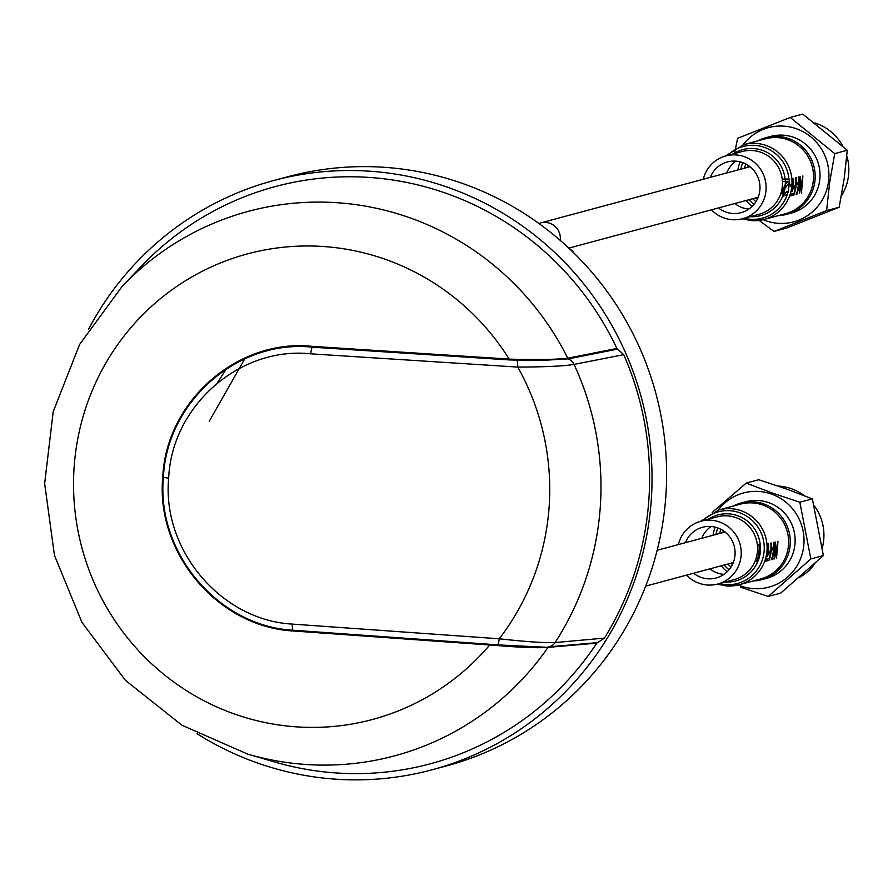 <?xml version="1.0" encoding="UTF-8"?>
<svg xmlns="http://www.w3.org/2000/svg" width="893" height="893" viewBox="0 0 893 893"><rect width="100%" height="100%" fill="white"/><g stroke="black" fill="none" stroke-linecap="round" stroke-linejoin="round"><path stroke-width="1.34" d="M326.347 246.736A241.043 236.12 75 0 1 509.189 359.098L516.88 359.343C541.214 359.734 558.002 359.388 567.245 358.294L616.862 348.46A298.831 292.725 -105 0 0 373.051 177.718A298.831 292.725 -105 0 0 141.429 266.17L122.118 286.419A281.898 276.138 75 0 1 340.613 202.979A281.898 276.138 75 0 1 567.769 358.205A1.25 1.194 78.8 0 0 568.517 358.852L546.505 360.147L517.047 360.136A10.002 2.076 92.7 0 1 517.761 367.09A244.861 239.86 75 0 1 499.243 638.796A10.002 2.087 93.5 0 1 497.635 644.88L489.877 644.277L489.699 645.014A241.043 236.12 75 0 1 293.63 726.645A241.043 236.12 75 0 1 74.097 467.552A241.043 236.12 75 0 1 326.347 246.736M547.532 647.403C538.323 648.128 521.601 647.514 497.368 645.561L497.635 644.88L548.056 647.358A281.898 276.138 75 0 1 302.347 764.218A281.898 276.138 75 0 1 247.741 754.127L274.597 761.975A298.831 292.725 -105 0 0 332.486 772.679A298.831 292.725 -105 0 0 596.77 643.15L548.056 647.358A1.25 1.194 85.1 0 1 548.882 646.845L597.607 642.625L604.416 638.115A302.604 296.42 -105 0 0 623.738 354.666L574.054 364.411A10.002 9.522 -101.3 0 0 567.981 358.941L567.245 358.294M568.517 358.852L617.61 349.118L616.862 348.46M617.61 349.118L623.738 354.666M292.29 624.095C221.163 620.211 161.901 550.188 168.665 478.19L163.397 477.409C156.308 552.812 218.372 626.149 292.859 630.212A10.002 1.898 -85.4 0 1 292.29 624.095L499.243 638.796C526.591 641.788 545.199 643.038 555.089 642.558L604.416 638.115M168.665 478.19C171.757 405.835 239.849 346.205 310.719 353.829L517.761 367.09C545.243 366.99 564.008 366.097 574.054 364.411A285.414 279.587 75 0 1 555.089 642.558A10.002 9.544 -94.9 0 1 548.347 646.889L548.882 646.845M597.607 642.625L596.77 643.15M497.368 645.561L292.937 630.96C218.048 626.853 155.65 553.225 162.749 477.309C166.031 401.08 237.728 338.347 312.338 346.361L509.189 359.098L509.267 359.924L517.047 360.136L516.88 359.343M88.485 329.45A305.082 298.854 75 0 1 273.626 180.553A305.082 298.854 75 0 1 373.475 171.489A305.082 298.854 75 0 1 650.573 448.163A305.082 298.854 75 0 1 431.911 769.833A305.082 298.854 75 0 1 332.062 778.897A305.082 298.854 75 0 1 197.074 733.745M273.626 180.553L288.205 176.647A305.082 298.854 75 0 1 388.042 167.583A305.082 298.854 75 0 1 665.14 444.245A305.082 298.854 75 0 1 446.478 765.926L431.911 769.833M572.871 252.005A3.751 3.672 -105 0 0 571.509 250.263L569.265 248.544M798.8 577.804A48.769 47.764 -105 0 0 814.963 563.505M822.498 547.052A48.769 47.764 -105 0 0 814.505 506.063M803.867 495.336A48.769 47.764 -105 0 0 791.533 488.772A48.769 47.764 -105 0 0 778.261 486.071M768.203 596.457L780.728 593.097L823.368 555.569L812.373 498.886L786.566 489.029L758.749 479.72L746.224 483.08L772.032 492.936L799.849 502.246L810.833 558.94L768.203 596.457L740.386 587.148M761.629 579.691L766.484 578.385A39.694 38.89 -105 0 0 795.116 541.66A39.694 38.89 -105 0 0 768.75 502.659A39.694 38.89 -105 0 0 745.889 501.71L741.034 503.016A39.694 38.89 75 0 1 763.895 503.953A39.694 38.89 75 0 1 790.26 542.966A39.694 38.89 75 0 1 761.629 579.691A39.694 38.89 75 0 1 753.279 580.963M717.827 527.975A35.943 35.218 -105 0 0 715.963 534.472M724.167 565.023A35.943 35.218 -105 0 0 729.045 569.723M733.164 506.097A39.694 38.89 75 0 1 741.034 503.016M712.279 512.415L746.224 483.08M823.368 555.569L810.833 558.94M812.373 498.886L799.849 502.246M723.174 530.665A48.769 47.764 -105 0 0 723.017 532.574M731.222 563.126A48.769 47.764 -105 0 0 732.316 564.7M841.641 195.511A48.769 47.764 -105 0 0 848.35 176.847A48.769 47.764 -105 0 0 846.988 156.442M748.077 165.35A48.769 47.764 -105 0 0 747.921 167.259M756.125 197.811A48.769 47.764 -105 0 0 757.219 199.385M774.008 231.443L786.543 228.083L839.152 207.243L844.209 178.477L847.256 150.247L834.721 153.618L829.664 182.384L826.617 210.603L774.008 231.443L759.15 220.415M786.543 214.376L791.399 213.07A39.694 38.89 -105 0 0 819.64 180.81A39.694 38.89 -105 0 0 770.804 136.395L765.937 137.689A39.694 38.89 75 0 1 814.784 182.105A39.694 38.89 75 0 1 786.543 214.376A39.694 38.89 75 0 1 778.183 215.648M749.071 199.708A35.943 35.218 -105 0 0 753.949 204.397M742.73 162.649A35.943 35.218 -105 0 0 740.866 169.157M758.068 140.781A39.694 38.89 75 0 1 765.937 137.689M734.626 153.094L737.607 138.303L790.216 117.463L834.721 153.618M839.152 207.243L826.617 210.603M847.256 150.247L802.751 114.103L790.216 117.463M842.579 145.738A48.769 47.764 -105 0 0 814.807 122.899M693.604 573.239A26.254 25.718 -105 0 0 734.961 550.311A26.254 25.718 -105 0 0 685.4 542.687M711.074 526.49A26.254 25.718 -105 0 0 701.742 538.289M709.946 568.841A26.254 25.718 -105 0 0 723.888 574.378A26.254 25.718 -105 0 0 723.933 574.389M686.561 575.125A32.505 31.847 -105 0 0 707.122 584.993A32.505 31.847 -105 0 0 717.76 584.033A32.505 31.847 -105 0 0 741.067 549.753A32.505 31.847 -105 0 0 711.531 520.273A32.505 31.847 -105 0 0 700.893 521.233A32.505 31.847 -105 0 0 678.356 544.574M726.444 585.908A38.756 37.964 -105 0 0 739.136 584.759L760.657 578.977A38.756 37.964 -105 0 0 788.441 538.111A38.756 37.964 -105 0 0 753.234 502.96A38.756 37.964 -105 0 0 740.554 504.11L719.021 509.892L700.536 521.333M715.17 527.16A38.756 37.964 -105 0 0 713.027 535.264M721.231 565.816A38.756 37.964 -105 0 0 727.148 571.754M720.93 529.348A32.505 31.847 -105 0 0 719.635 533.489M727.84 564.041A32.505 31.847 -105 0 0 731.043 566.977M776.508 558.326L777.982 541.225L774.934 556.875L775.202 541.962L772.021 559.531L775.425 548.001L775.649 544.35L775.593 550.546L773.93 559.018L774.51 558.862L777.825 543.759L776.508 558.326M768.973 560.346A38.89 38.086 -105 0 0 771.295 543.011L770.815 543.145A38.89 38.086 75 0 1 770.748 551.003L769.219 551.405A38.89 38.086 75 0 1 768.951 553.414L770.469 553.001A38.89 38.086 75 0 1 769.174 558.516L767.388 558.996A38.89 38.086 75 0 1 766.707 560.96L768.973 560.346M767.634 551.182A38.89 38.086 -105 0 0 767.768 549.173L767.187 549.329A38.89 38.086 -105 0 1 767.065 551.338L767.634 551.182M758.927 544.406A33.331 32.65 75 0 1 756.404 561.719L758.224 560.67A34.291 33.588 -105 0 0 760.3 544.373L758.927 544.406M771.675 559.621A38.89 38.086 -105 0 0 772.423 557.433L771.987 557.556A38.89 38.086 75 0 1 771.239 559.744L771.675 559.621M773.081 555.022A38.89 38.086 -105 0 0 773.997 542.285L773.561 542.408A38.89 38.086 75 0 1 772.646 555.133L773.081 555.022M773.126 549.708A38.89 38.086 -105 0 0 773.26 547.699L771.987 548.045A38.89 38.086 75 0 1 771.853 550.055L773.126 549.708M766.183 561.094A38.89 38.086 -105 0 0 766.931 558.918L766.495 559.029A38.89 38.086 75 0 1 765.747 561.217L766.183 561.094M767.589 556.495A38.89 38.086 -105 0 0 768.505 543.759L768.069 543.882A38.89 38.086 75 0 1 767.154 556.607L767.589 556.495M718.508 207.913A26.254 25.718 -105 0 0 759.865 184.985A26.254 25.718 -105 0 0 710.303 177.361M735.977 161.175A26.254 25.718 -105 0 0 726.645 172.974M734.85 203.526A26.254 25.718 -105 0 0 748.803 209.062A26.254 25.718 -105 0 0 748.836 209.062M711.464 209.81A32.505 31.847 -105 0 0 732.026 219.678A32.505 31.847 -105 0 0 742.663 218.707A32.505 31.847 -105 0 0 765.971 184.438A32.505 31.847 -105 0 0 736.435 154.958A32.505 31.847 -105 0 0 725.797 155.918A32.505 31.847 -105 0 0 703.26 179.259M751.348 220.593A38.756 37.964 -105 0 0 764.04 219.444L785.561 213.661A38.756 37.964 -105 0 0 813.344 172.796A38.756 37.964 -105 0 0 778.138 137.645A38.756 37.964 -105 0 0 765.457 138.795L743.925 144.577L725.44 156.018M740.074 161.834A38.756 37.964 -105 0 0 737.931 169.949M746.135 200.501A38.756 37.964 -105 0 0 752.051 206.439M745.834 164.033A32.505 31.847 -105 0 0 744.539 168.174M752.743 198.726A32.505 31.847 -105 0 0 755.947 201.651M801.423 193.011L802.885 175.899L799.838 191.56L800.106 176.647L796.924 194.216L800.329 182.685L800.552 179.035L799.414 193.547L802.729 178.444L801.423 193.011M793.877 195.031A38.89 38.086 -105 0 0 796.199 177.696L795.719 177.83A38.89 38.086 75 0 1 795.652 185.688L794.123 186.09A38.89 38.086 75 0 1 793.855 188.088L795.384 187.686A38.89 38.086 75 0 1 794.078 193.189L792.292 193.669A38.89 38.086 75 0 1 791.611 195.645L793.877 195.031M785.204 179.058L782.569 179.203A32.673 32.003 75 0 1 782.77 181.458L787.916 181.301L785.26 184.572L781.743 191.805L782.726 196.371L787.414 194.339A37.193 36.434 -105 0 0 788.218 191.448L787.258 191.325L783.797 194.417L782.603 191.694L789.245 182.485A37.193 36.434 -105 0 0 789.066 179.024L785.204 179.058A34.291 33.588 -105 0 1 785.382 181.312M790.897 184.159A38.377 37.584 75 0 1 790.763 186.168M792.538 185.867A38.89 38.086 -105 0 0 792.671 183.858L792.102 184.014A38.89 38.086 -105 0 1 791.968 186.023L792.538 185.867M796.578 194.306A38.89 38.086 -105 0 0 797.326 192.118L796.891 192.241A38.89 38.086 75 0 1 796.143 194.417L796.578 194.306M797.985 189.707A38.89 38.086 -105 0 0 798.9 176.97L798.465 177.093A38.89 38.086 75 0 1 797.549 189.818L797.985 189.707M798.029 184.393A38.89 38.086 -105 0 0 798.163 182.384L796.891 182.719A38.89 38.086 75 0 1 796.768 184.728L798.029 184.393M791.086 195.779A38.89 38.086 -105 0 0 791.834 193.591L791.399 193.714A38.89 38.086 75 0 1 790.651 195.902L791.086 195.779M792.493 191.18A38.89 38.086 -105 0 0 793.408 178.444L792.973 178.567A38.89 38.086 75 0 1 792.058 191.292L792.493 191.18M489.877 644.277L292.859 630.212L292.937 630.96M310.719 353.829A10.002 1.898 -85.4 0 1 312.159 347.176C237.951 339.195 166.634 401.638 163.397 477.409M509.267 359.924L312.159 347.176L312.338 346.361M227.324 367.458L217.032 383.287M209.241 421.306L244.749 358.874M560.224 240.384A15.817 15.494 -105 0 0 540.734 222.904L749.964 166.712M571.163 250.353L571.509 250.263A245.698 240.675 -105 0 0 569.924 249.18M738.232 584.993A48.769 47.764 -105 0 0 740.766 585.975A48.769 47.764 -105 0 0 801.467 556.227A48.769 47.764 -105 0 0 771.619 494.119A48.769 47.764 -105 0 0 718.128 510.149M763.147 219.678A48.769 47.764 -105 0 0 828.436 182.194A48.769 47.764 -105 0 0 799.603 130.021A48.769 47.764 -105 0 0 743.043 144.833M717.76 584.033L734.113 579.635A32.505 31.847 -105 0 0 757.409 545.366A32.505 31.847 -105 0 0 727.884 515.886A32.505 31.847 -105 0 0 717.246 516.846L700.893 521.233M760.2 544.373A34.18 33.487 -105 0 0 729.213 513.888A34.18 33.487 -105 0 0 708.462 519.201M725.317 582.002A34.18 33.487 -105 0 0 758.057 560.849M719.412 583.587A37.082 36.323 -105 0 0 725.35 584.569A37.082 36.323 -105 0 0 764.162 550.601A37.082 36.323 -105 0 0 730.385 510.74A37.082 36.323 -105 0 0 702.545 520.798M717.403 584.122L726.288 585.931L739.136 584.759A38.756 37.964 -105 0 0 766.92 543.893A38.756 37.964 -105 0 0 731.713 508.742A38.756 37.964 -105 0 0 719.021 509.892M742.663 218.707L759.017 214.32A32.505 31.847 -105 0 0 782.313 180.04A32.505 31.847 -105 0 0 752.788 150.56A32.505 31.847 -105 0 0 742.15 151.531L725.797 155.918M785.103 179.058A34.18 33.487 -105 0 0 754.116 148.573A34.18 33.487 -105 0 0 733.365 153.886M750.232 216.686A34.18 33.487 -105 0 0 782.614 196.36M783.384 194.384A34.18 33.487 -105 0 0 785.036 187.418M785.293 184.538A34.18 33.487 -105 0 0 785.293 181.312M744.315 218.272A37.082 36.323 -105 0 0 750.254 219.254A37.082 36.323 -105 0 0 787.246 194.507M788.128 191.437A37.082 36.323 -105 0 0 789.144 182.663M788.965 179.024A37.082 36.323 -105 0 0 755.288 145.414A37.082 36.323 -105 0 0 727.449 155.471M742.306 218.807L751.192 220.616L764.04 219.444A38.756 37.964 -105 0 0 791.823 178.578A38.756 37.964 -105 0 0 756.617 143.427A38.756 37.964 -105 0 0 743.925 144.577M785.148 187.307A34.291 33.588 -105 0 0 785.394 184.438M782.726 196.371A34.291 33.588 -105 0 0 783.485 194.395M247.741 754.127L181.848 725.183L125.355 680.265L81.944 622.376L54.451 555.334L44.65 483.537L53.2 411.695L79.589 344.497L122.118 286.419M538.937 223.496L540.734 222.904M568.808 248.12L758.168 197.264M645.706 586.098L733.265 562.579M657.17 550.267L725.049 532.027M573.786 252.898L572.246 250.598"/></g></svg>

